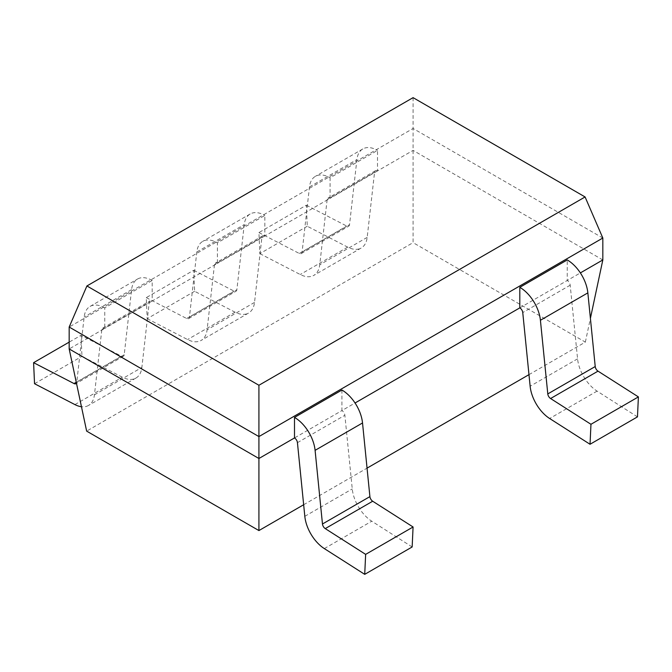 <?xml version="1.0" encoding="UTF-8"?>
<svg xmlns="http://www.w3.org/2000/svg" width="672" height="672" viewBox="0 0 672 672"><rect width="100%" height="100%" fill="white"/><g stroke="black" fill="none" stroke-linecap="round" stroke-linejoin="round"><path stroke-width="0.5" stroke-dasharray="3.36 2.52" d="M341.93 390.029L341.93 410.567L355.043 402.998M637.468 416.875L597.08 391.121A29.35 16.943 60 0 1 577.567 358.84L570.192 285.188A4.192 2.419 -120 0 0 567.244 280.484L567.244 259.938M519.809 307.868L580.364 272.908M602.826 259.946L413.078 150.394L377.504 170.94L377.504 150.394L330.07 177.786L330.07 198.324L264.844 235.981L264.844 215.443L217.409 242.827L217.409 263.365L152.191 301.022L152.191 280.484L104.756 307.868L104.756 328.406L69.174 348.944M602.826 238.031L413.078 128.486L413.078 242.642L86.646 431.113M412.154 546.966L371.767 521.203A29.35 16.943 60 0 1 352.254 488.93L344.87 415.271A4.192 2.419 -120 0 0 341.93 410.567L294.496 437.951M413.078 97.65L413.078 128.486L69.174 327.037M135.946 378.067L88.511 405.451A29.35 16.943 60 0 0 94.433 394.85L101.808 329.717A4.192 2.419 -120 0 1 102.656 328.205A4.192 2.419 -120 0 1 104.756 328.406L152.191 301.022A4.192 2.419 -120 0 0 150.091 300.812A4.192 2.419 -120 0 0 149.243 302.333L141.868 367.466A29.35 16.943 60 0 1 135.946 378.067A29.35 16.943 60 0 1 122.354 377.21L81.967 356.336L81.035 335.286L69.174 342.132M264.844 235.981L217.409 263.365A4.192 2.419 60 0 0 215.317 263.155A4.192 2.419 60 0 0 214.469 264.676L207.094 329.809A29.35 16.943 -120 0 1 201.163 340.41L248.598 313.026A29.35 16.943 -120 0 0 254.528 302.417L261.904 237.283A4.192 2.419 60 0 1 262.752 235.771A4.192 2.419 60 0 1 264.844 235.981M377.504 170.94L330.07 198.324A4.192 2.419 60 0 0 327.978 198.114A4.192 2.419 60 0 0 327.13 199.626L319.746 264.76A29.35 16.943 -120 0 1 313.824 275.369L361.259 247.985A29.35 16.943 -120 0 0 367.181 237.376L374.564 172.242A4.192 2.419 60 0 1 375.413 170.73A4.192 2.419 60 0 1 377.504 170.94M528.973 374.648L585.354 342.107L413.078 242.642M303.66 504.739L367.055 468.132M585.354 342.107L590.402 318.368M307.28 226.246L259.846 253.638L258.922 232.588L306.356 205.195L307.28 226.246L347.676 247.12A29.35 16.943 -120 0 0 361.259 247.985M306.356 205.195L346.744 226.069A4.192 2.419 -120 0 0 348.684 226.195A4.192 2.419 -120 0 0 349.532 224.683L356.908 159.55A29.35 16.943 60 0 1 362.83 148.94A29.35 16.943 60 0 1 377.504 150.394M34.532 383.72L81.967 356.336M152.191 280.484A29.35 16.943 -120 0 0 137.516 279.031A29.35 16.943 -120 0 0 131.586 289.632L124.211 354.766A4.192 2.419 60 0 1 123.362 356.278A4.192 2.419 60 0 1 121.422 356.16L81.035 335.286M88.511 405.451A29.35 16.943 60 0 1 81.463 406.728M104.756 307.868A29.35 16.943 -120 0 0 90.082 306.415A29.35 16.943 -120 0 0 84.151 317.016L76.776 382.15A4.192 2.419 60 0 1 76.448 383.158M194.628 291.295L147.193 318.679L146.261 297.629L193.696 270.245L194.628 291.295L235.015 312.161A29.35 16.943 -120 0 0 248.598 313.026M146.261 297.629L186.648 318.503A4.192 2.419 -120 0 0 188.588 318.629A4.192 2.419 -120 0 0 189.437 317.108L196.812 251.975A29.35 16.943 60 0 1 202.734 241.374A29.35 16.943 60 0 1 217.409 242.827M193.696 270.245L234.083 291.119A4.192 2.419 -120 0 0 236.023 291.236A4.192 2.419 -120 0 0 236.872 289.724L244.247 224.591A29.35 16.943 60 0 1 250.169 213.982A29.35 16.943 60 0 1 264.844 215.443M147.193 318.679L187.58 339.553A29.35 16.943 -120 0 0 201.163 340.41M258.922 232.588L299.309 253.462A4.192 2.419 -120 0 0 301.249 253.579A4.192 2.419 -120 0 0 302.098 252.067L309.473 186.934A29.35 16.943 60 0 1 315.395 176.333A29.35 16.943 60 0 1 330.07 177.786M259.846 253.638L300.233 274.512A29.35 16.943 -120 0 0 313.824 275.369M304.819 516.314L352.254 488.93M324.324 548.587L371.767 521.203M297.436 442.663L344.87 415.271M74.92 404.594L122.354 377.21M121.422 356.16L76.255 382.234M94.433 394.85L141.868 367.466M124.211 354.766L76.776 382.15M101.808 329.717L149.243 302.333M131.586 289.632L84.151 317.016M261.904 237.283L214.469 264.676M570.192 285.188L522.757 312.572M577.567 358.84L530.132 386.224M597.08 391.121L549.646 418.505M196.812 251.975L244.247 224.591M254.528 302.417L207.094 329.809M189.437 317.108L236.872 289.724M235.015 312.161L187.58 339.553M186.648 318.503L234.083 291.119M374.564 172.242L327.13 199.626M309.473 186.934L356.908 159.55M367.181 237.376L319.746 264.76M302.098 252.067L349.532 224.683M347.676 247.12L300.233 274.512M299.309 253.462L346.744 226.069M123.362 356.278L75.928 383.67M102.656 328.205L150.091 300.812M90.082 306.415L137.516 279.031M262.752 235.771L215.317 263.155M250.169 213.982L202.734 241.374M188.588 318.629L236.023 291.236M375.413 170.73L327.978 198.114M362.83 148.94L315.395 176.333M301.249 253.579L348.684 226.195"/><path stroke-width="1.01" d="M86.915 285.961L413.078 97.65L585.085 196.955L258.922 385.266L86.915 285.961L69.174 327.037L258.922 436.582L258.922 458.497L294.496 437.951L294.496 417.413L341.93 390.029A29.35 16.943 -120 0 1 362.527 422.965L315.092 450.349A29.35 16.943 -120 0 0 294.496 417.413M355.043 402.998L519.809 307.868L519.809 287.33L567.244 259.938A29.35 16.943 -120 0 1 587.849 292.874L595.224 366.534A4.192 2.419 60 0 0 598.013 371.146L638.4 396.908L637.468 416.875L590.033 444.268L549.646 418.505A29.35 16.943 60 0 1 530.132 386.224L522.757 312.572A4.192 2.419 -120 0 0 519.809 307.868M580.364 272.908L602.826 259.946L602.826 238.031L258.922 436.582L258.922 385.266M364.72 574.35L412.154 546.966L413.078 526.991L365.644 554.375L364.72 574.35L324.324 548.587A29.35 16.943 60 0 1 304.819 516.314L297.436 442.663A4.192 2.419 -120 0 0 294.496 437.951M365.644 554.375L325.256 528.612A4.192 2.419 60 0 1 322.468 524L315.092 450.349M69.174 327.037L69.174 348.944L258.922 458.497L258.922 530.569L303.66 504.739M258.922 530.569L86.646 431.113L69.174 348.944M367.055 468.132L528.973 374.648M590.402 318.368L602.826 259.946M413.078 526.991L372.691 501.228A4.192 2.419 60 0 1 369.902 496.616L362.527 422.965M585.085 196.955L602.826 238.031M81.463 406.728A29.35 16.943 60 0 1 74.92 404.594L34.532 383.72L33.6 362.67L69.174 342.132M76.448 383.158A4.192 2.419 60 0 1 75.928 383.67A4.192 2.419 60 0 1 73.987 383.544L33.6 362.67M590.033 444.268L590.965 424.292L550.578 398.53A4.192 2.419 60 0 1 547.789 393.918L540.414 320.267A29.35 16.943 -120 0 0 519.809 287.33M590.965 424.292L638.4 396.908M372.691 501.228L325.256 528.612M369.902 496.616L322.468 524M76.255 382.234L73.987 383.544M540.414 320.267L587.849 292.874M547.789 393.918L595.224 366.534M550.578 398.53L598.013 371.146"/></g></svg>
